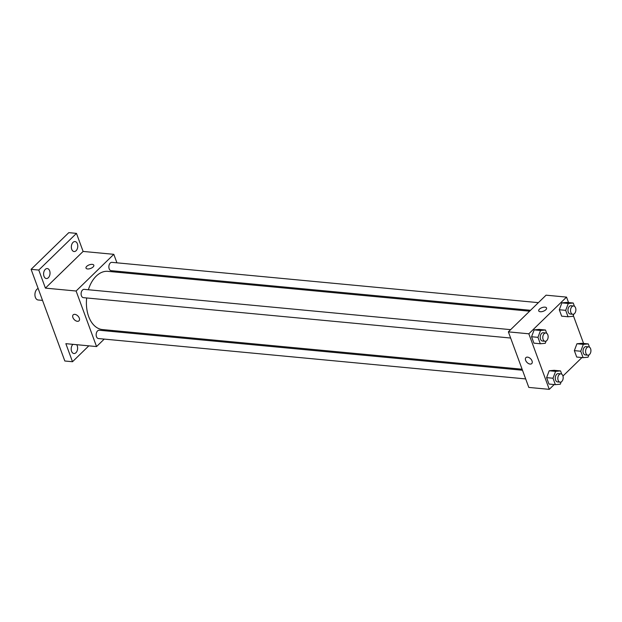 <?xml version="1.0" encoding="UTF-8"?>
<svg xmlns="http://www.w3.org/2000/svg" width="622" height="622" viewBox="0 0 622 622"><rect width="100%" height="100%" fill="white"/><g stroke="black" fill="none" stroke-linecap="round" stroke-linejoin="round"><path stroke-width="0.93" d="M38.152 288.491A5.839 3.732 95.4 0 0 36.885 289.308A5.839 3.732 95.4 0 0 34.98 295.675A5.839 3.732 95.4 0 0 38.129 299.983L42.529 300.395M88.822 345.84L72.502 361.732L64.828 361.001L31.1 269.334L68.793 232.651L76.467 233.374L83.115 251.428L45.414 288.118L38.774 270.057L31.1 269.334M72.502 361.732L65.854 343.671L96.55 346.571L76.109 291.018L45.414 288.118M74.819 314.359A4.175 2.566 45.8 0 1 78.745 317.041A4.175 2.566 45.8 0 1 79.01 320.82A4.175 2.566 45.8 0 1 74.259 319.622A4.175 2.566 45.8 0 1 73.186 314.841A4.175 2.566 45.8 0 1 74.819 314.359M43.991 276.3A5.007 3.196 -84.6 0 1 44.178 271.052A5.007 3.196 -84.6 0 1 47.288 268.564A5.007 3.196 -84.6 0 1 49.643 270.795A5.007 3.196 -84.6 0 1 49.449 276.051A5.007 3.196 -84.6 0 1 46.347 278.532A5.007 3.196 -84.6 0 1 43.991 276.3M71.732 249.305A5.007 3.196 -84.6 0 1 71.927 244.049A5.007 3.196 -84.6 0 1 75.029 241.569A5.007 3.196 -84.6 0 1 77.385 243.801A5.007 3.196 -84.6 0 1 77.198 249.049A5.007 3.196 -84.6 0 1 74.088 251.537A5.007 3.196 -84.6 0 1 71.732 249.305M38.774 270.057L76.467 233.374M76.109 291.018L113.803 254.328L83.115 251.428M113.803 254.328L116.936 262.826M120.124 271.511L120.505 272.529M76.661 344.689A5.007 3.196 -84.6 0 1 77.237 345.801A5.007 3.196 -84.6 0 1 77.042 351.049A5.007 3.196 -84.6 0 1 73.94 353.537A5.007 3.196 -84.6 0 1 71.584 351.306A5.007 3.196 -84.6 0 1 72.922 344.339M529.61 311.187L107.933 271.347A29.234 18.66 95.4 0 0 96.223 276.121A29.234 18.66 95.4 0 0 88.371 289.751M86.676 297.969A29.234 18.66 95.4 0 0 102.428 329.559L522.115 369.219M113.01 330.562L112.084 331.456M104.232 339.099L96.55 346.571M510.639 329.652L84.18 289.354A4.175 2.667 95.4 0 0 82.508 290.031A4.175 2.667 95.4 0 0 81.148 294.587A4.175 2.667 95.4 0 0 83.395 297.658L510.639 338.034M522.488 370.238L99.225 330.243A4.175 2.667 95.4 0 0 97.553 330.927A4.175 2.667 95.4 0 0 96.192 335.476A4.175 2.667 95.4 0 0 98.439 338.547L525.683 378.922M530.535 310.292L111.136 270.663A4.175 2.667 -84.6 0 1 108.881 266.255A4.175 2.667 -84.6 0 1 111.921 262.352L538.388 302.65M93.106 266.962A4.175 1.928 159.8 0 1 88.993 268.891A4.175 1.928 159.8 0 1 85.999 268.105A4.175 1.928 159.8 0 1 89.249 264.855A4.175 1.928 159.8 0 1 93.829 265.221A4.175 1.928 159.8 0 1 93.106 266.962M85.999 268.105A4.175 1.928 159.8 0 1 89.249 264.855A4.175 1.928 159.8 0 1 93.829 265.221M79.01 320.812A4.175 2.566 45.8 0 1 74.259 319.615A4.175 2.566 45.8 0 1 73.194 314.833M554.21 384.544L549.273 389.349L528.809 387.42L508.368 331.86L546.069 295.178L566.533 297.106L568.539 302.572M549.273 389.349L528.832 333.796L508.368 331.86M527.542 357.137A4.175 2.566 45.8 0 1 531.468 359.819A4.175 2.566 45.8 0 1 531.732 363.598A4.175 2.566 45.8 0 1 526.982 362.401A4.175 2.566 45.8 0 1 525.917 357.619A4.175 2.566 45.8 0 1 527.542 357.137M576.711 357.051L574.347 350.637L576.936 343.756L581.889 343.297L576.936 343.756L574.347 350.637L576.711 357.051L583.102 357.658L580.738 351.243L583.327 344.363L588.28 343.904L589.485 347.177M533.917 343.157L531.561 336.743L534.15 329.87L539.095 329.411L534.15 329.87L531.561 336.743L533.917 343.157L540.316 343.764L537.952 337.349L540.541 330.476L545.494 330.01L546.699 333.283M581.959 357.549L562.957 376.03M573.305 315.517L583.584 343.461M528.832 333.796L566.533 297.106M548.962 384.054L546.606 377.64L549.195 370.759L554.14 370.3L549.195 370.759L546.606 377.64L548.962 384.054L555.36 384.653L552.997 378.238L555.586 371.365L560.539 370.906L561.744 374.18M561.666 316.163L559.302 309.748L561.891 302.867L566.844 302.409L561.891 302.867L559.302 309.748L561.666 316.163L568.057 316.761L565.693 310.347L568.283 303.474L573.235 303.015L574.44 306.288M545.828 309.74A4.175 1.928 159.8 0 1 541.715 311.669A4.175 1.928 159.8 0 1 538.722 310.883A4.175 1.928 159.8 0 1 541.972 307.633A4.175 1.928 159.8 0 1 546.551 307.999A4.175 1.928 159.8 0 1 545.828 309.74M538.722 310.883A4.175 1.928 159.8 0 1 541.972 307.633A4.175 1.928 159.8 0 1 546.551 307.999M531.732 363.59A4.175 2.566 45.8 0 1 526.982 362.393A4.175 2.566 45.8 0 1 525.917 357.611M573.849 314.071L573.01 316.303L568.057 316.761M573.593 305.977L571.043 305.736A4.175 2.667 95.4 0 0 569.371 306.413A4.175 2.667 95.4 0 0 568.01 310.969A4.175 2.667 95.4 0 0 570.257 314.04L572.815 314.281A4.175 2.667 95.4 0 0 575.855 310.378A4.175 2.667 95.4 0 0 573.593 305.977A4.175 2.667 95.4 0 0 571.929 306.662A4.175 2.667 95.4 0 0 570.568 311.21A4.175 2.667 95.4 0 0 572.815 314.281M565.693 310.347L559.302 309.748M568.283 303.474L561.891 302.867M573.235 303.015L566.844 302.409M588.894 354.96L588.054 357.191L583.102 357.658M588.637 346.866L586.087 346.625A4.175 2.667 95.4 0 0 584.416 347.309A4.175 2.667 95.4 0 0 583.055 351.858A4.175 2.667 95.4 0 0 585.302 354.929L587.86 355.178A4.175 2.667 95.4 0 0 590.9 351.274A4.175 2.667 95.4 0 0 588.637 346.866A4.175 2.667 95.4 0 0 586.974 347.55A4.175 2.667 95.4 0 0 585.613 352.099A4.175 2.667 95.4 0 0 587.86 355.178M580.738 351.243L574.347 350.637M583.327 344.363L576.936 343.756M588.28 343.904L581.889 343.297M546.108 341.066L545.261 343.305L540.316 343.764M545.852 332.98L543.294 332.739A4.175 2.667 95.4 0 0 541.622 333.415A4.175 2.667 95.4 0 0 540.261 337.964A4.175 2.667 95.4 0 0 542.508 341.043L545.066 341.284A4.175 2.667 95.4 0 0 548.114 337.381A4.175 2.667 95.4 0 0 545.852 332.98A4.175 2.667 95.4 0 0 544.18 333.656A4.175 2.667 95.4 0 0 542.819 338.205A4.175 2.667 95.4 0 0 545.066 341.284M537.952 337.349L531.561 336.743M540.541 330.476L534.15 329.87M545.494 330.01L539.095 329.411M561.145 381.955L560.305 384.194L555.36 384.653M560.896 373.869L558.338 373.628A4.175 2.667 95.4 0 0 556.667 374.304A4.175 2.667 95.4 0 0 555.306 378.852A4.175 2.667 95.4 0 0 557.553 381.931L560.111 382.172A4.175 2.667 95.4 0 0 563.159 378.269A4.175 2.667 95.4 0 0 560.896 373.869A4.175 2.667 95.4 0 0 559.225 374.545A4.175 2.667 95.4 0 0 557.864 379.093A4.175 2.667 95.4 0 0 560.111 382.172M552.997 378.238L546.606 377.64M555.586 371.365L549.195 370.759M560.539 370.906L554.14 370.3"/></g></svg>

